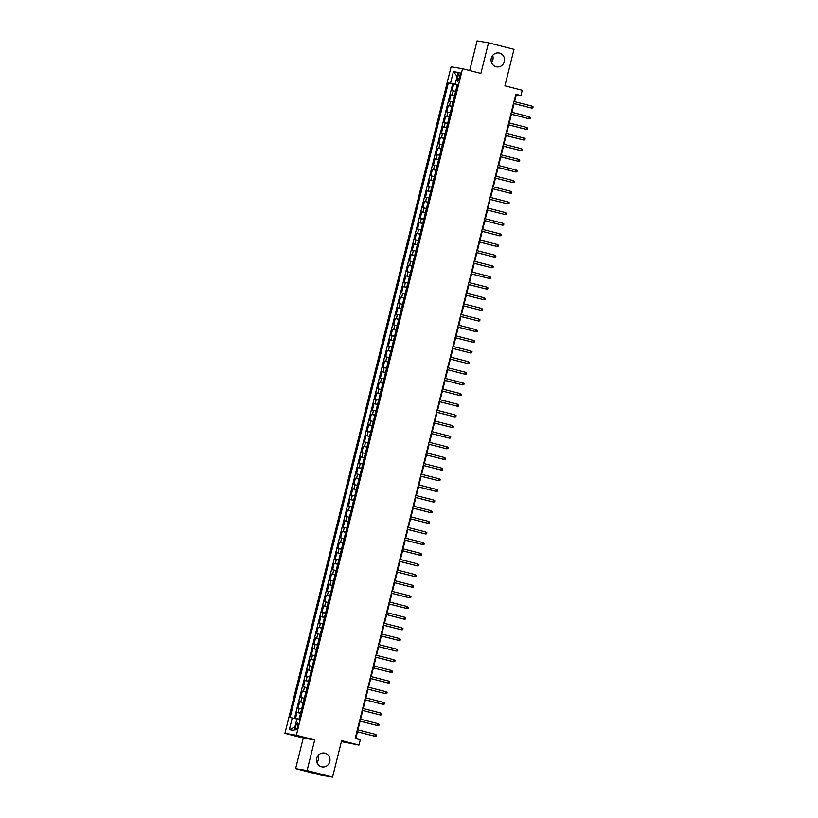 <?xml version="1.0" encoding="UTF-8"?>
<svg xmlns="http://www.w3.org/2000/svg" width="818" height="818" viewBox="0 0 818 818"><rect width="100%" height="100%" fill="white"/><g stroke="black" fill="none" stroke-linecap="round" stroke-linejoin="round"><path stroke-width="1.23" d="M318.13 755.515A7.025 6.728 -80.5 0 1 316.955 762.55M324.961 753.173A7.025 6.728 -80.5 0 1 329.848 761.384A7.025 6.728 -80.5 0 1 321.566 766.803A7.025 6.728 -80.5 0 1 316.678 758.593A7.025 6.728 -80.5 0 1 324.961 753.173M492.671 55.45A7.025 6.728 -80.5 0 1 491.495 62.485M499.512 53.109A7.025 6.728 -80.5 0 1 504.399 61.319A7.025 6.728 -80.5 0 1 496.107 66.739A7.025 6.728 -80.5 0 1 491.219 58.528A7.025 6.728 -80.5 0 1 499.512 53.109M297.711 726.588A3.517 1.002 -75.6 0 0 297.599 723.02A3.517 1.002 -75.6 0 0 295.727 726.261A3.517 1.002 -75.6 0 0 295.85 729.83A3.517 1.002 -75.6 0 0 297.711 726.588M341.403 741.599L358.969 745.086L360.298 739.758L355.206 738.45L515.81 94.285L520.902 95.594L522.232 90.266L504.911 85.818L514.001 49.356L488.52 42.812L477.078 40.9L469.685 70.552M295.625 768.644L321.106 775.188L332.548 777.1L307.077 770.556L314.705 739.953L296.361 735.239L284.92 733.327L303.263 738.03L295.625 768.644L307.077 770.556M296.361 735.239L462.548 68.712L451.096 66.8L284.92 733.327M455.636 91.371L452.047 90.634L453.642 84.244L457.19 85.154M454.573 95.624L450.984 94.898L454.532 95.808M450.984 94.898L449.389 101.279L452.988 102.015M450.329 112.669L446.74 111.933L448.336 105.542L451.873 106.452M447.671 123.313L444.082 122.577L445.677 116.187L449.225 117.097M445.023 133.958L441.434 133.222L443.019 126.831L446.567 127.751M442.364 144.602L438.775 143.876L440.37 137.485L443.918 138.395M439.706 155.256L436.117 154.52L437.712 148.13L441.26 149.04M437.057 165.901L433.468 165.164L435.053 158.774L438.601 159.684M434.399 176.545L430.81 175.809L432.405 169.428L435.953 170.338M431.751 187.199L428.151 186.463L429.747 180.072L433.295 180.982M429.092 197.844L425.503 197.107L427.098 190.717L430.636 191.627M426.434 208.488L422.845 207.752L424.44 201.371L427.988 202.281M423.785 219.142L420.196 218.406L421.781 212.015L425.329 212.925M421.127 229.786L417.538 229.05L419.133 222.66L422.681 223.57M418.468 240.431L414.879 239.694L416.474 233.314L420.023 234.224M415.82 251.075L412.231 250.349L413.816 243.958L417.364 244.868M413.162 261.729L409.573 260.993L411.168 254.602L414.716 255.513M410.513 272.374L406.914 271.637L408.509 265.247L412.057 266.157M407.855 283.018L404.266 282.292L405.861 275.901L409.399 276.811M405.196 293.672L401.607 292.936L403.202 286.545L406.75 287.455M402.548 304.316L398.959 303.58L400.544 297.19L404.092 298.1M399.89 314.961L396.301 314.224L397.896 307.844L401.444 308.754M397.231 325.615L393.642 324.879L395.237 318.488L398.785 319.398M394.583 336.259L390.994 335.523L392.579 329.133L396.127 330.043M391.924 346.904L388.335 346.167L389.93 339.787L393.478 340.697M389.276 357.558L385.677 356.822L387.272 350.431L390.82 351.341M386.617 368.202L383.029 367.466L384.624 361.075L388.161 361.985M383.959 378.846L380.37 378.11L381.965 371.72L385.513 372.64M381.311 389.491L377.722 388.765L379.307 382.374L382.855 383.284M378.652 400.145L375.063 399.409L376.658 393.018L380.206 393.928M375.994 410.789L372.405 410.053L374 403.663L377.548 404.573M373.345 421.434L369.756 420.697L371.341 414.317L374.889 415.227M370.687 432.088L367.098 431.352L368.693 424.961L372.241 425.871M368.039 442.732L364.439 441.996L366.035 435.605L369.583 436.515M365.38 453.376L361.791 452.64L363.386 446.26L366.924 447.17M362.722 464.031L359.133 463.295L360.728 456.904L364.276 457.814M360.073 474.675L356.484 473.939L358.069 467.548L361.617 468.458M357.415 485.319L353.826 484.583L355.421 478.193L358.969 479.113M354.756 495.964L351.167 495.238L352.762 488.847L356.311 489.757M352.108 506.618L348.519 505.882L350.104 499.491L353.652 500.401M349.45 517.262L345.861 516.526L347.456 510.135L351.004 511.046M346.801 527.907L343.202 527.17L344.797 520.79L348.345 521.7M344.143 538.561L340.554 537.825L342.149 531.434L345.687 532.344M341.484 549.205L337.895 548.469L339.49 542.078L343.039 542.988M338.836 559.849L335.247 559.113L336.832 552.733L340.38 553.643M336.178 570.504L332.589 569.768L334.184 563.377L337.732 564.287M333.519 581.148L329.93 580.412L331.525 574.021L335.073 574.931M330.871 591.792L327.282 591.056L328.867 584.676L332.415 585.586M328.212 602.437L324.623 601.711L326.218 595.32L329.766 596.23M325.564 613.091L321.965 612.355L323.56 605.964L327.108 606.874M322.906 623.735L319.317 622.999L320.912 616.608L324.449 617.518M320.247 634.379L316.658 633.653L318.253 627.263L321.801 628.173M317.599 645.034L314.01 644.298L315.595 637.907L319.143 638.817M314.94 655.678L311.351 654.942L312.946 648.551L316.494 649.461M312.282 666.322L308.693 665.586L310.288 659.206L313.836 660.116M309.633 676.977L306.044 676.241L307.629 669.85L311.177 670.76M306.975 687.621L303.386 686.885L304.981 680.494L308.529 681.404M304.327 698.265L300.727 697.529L302.323 691.149L305.871 692.059M301.668 708.92L298.079 708.183L299.674 701.793L303.212 702.703M457.988 75.604L457.405 77.945A3.405 0.971 -75.6 0 0 457.518 81.401A3.405 0.971 -75.6 0 0 459.327 78.272L459.91 75.931A3.405 0.971 -75.6 0 0 459.798 72.475A3.405 0.971 -75.6 0 0 457.988 75.604L459.869 76.084M455.871 84.326L448.325 82.976L290.104 717.56L292.271 717.918L289.347 729.625L294.051 730.413L296.975 718.705L299.132 719.063L457.354 84.489L455.186 84.121L457.293 84.745M450.493 83.334L453.407 71.626L458.111 72.413L455.186 84.121M453.642 84.244L452.61 84.07L294.439 718.429M300.605 713.173L297.016 712.437L295.462 718.674M299.674 701.793L303.263 702.529M302.323 691.149L305.912 691.875M304.981 680.494L308.57 681.23M307.629 669.85L311.229 670.586M310.288 659.206L313.877 659.942M312.946 648.551L316.535 649.288M315.595 637.907L319.184 638.643M318.253 627.263L321.842 627.999M320.912 616.608L324.501 617.345M323.56 605.964L327.149 606.7M326.218 595.32L329.807 596.056M328.867 584.676L332.466 585.402M331.525 574.021L335.114 574.757M334.184 563.377L337.773 564.113M336.832 552.733L340.421 553.459M339.49 542.078L343.079 542.815M342.149 531.434L345.738 532.17M344.797 520.79L348.386 521.526M347.456 510.135L351.045 510.872M350.104 499.491L353.703 500.227M352.762 488.847L356.351 489.583M355.421 478.193L359.01 478.929M358.069 467.548L361.658 468.285M360.728 456.904L364.317 457.64M363.386 446.26L366.975 446.986M366.035 435.605L369.624 436.342M368.693 424.961L372.282 425.697M371.341 414.317L374.941 415.053M374 403.663L377.589 404.399M376.658 393.018L380.247 393.755M379.307 382.374L382.896 383.11M381.965 371.72L385.554 372.456M384.624 361.075L388.213 361.812M387.272 350.431L390.861 351.167M389.93 339.787L393.519 340.513M392.579 329.133L396.178 329.869M395.237 318.488L398.826 319.224M397.896 307.844L401.485 308.58M400.544 297.19L404.143 297.926M403.202 286.545L406.791 287.282M405.861 275.901L409.45 276.637M408.509 265.247L412.098 265.983M411.168 254.602L414.757 255.339M413.816 243.958L417.415 244.694M416.474 233.314L420.063 234.04M419.133 222.66L422.722 223.396M421.781 212.015L425.38 212.752M424.44 201.371L428.029 202.097M427.098 190.717L430.687 191.453M429.747 180.072L433.336 180.809M432.405 169.428L435.994 170.164M435.053 158.774L438.652 159.51M437.712 148.13L441.301 148.866M440.37 137.485L443.959 138.222M443.019 126.831L446.618 127.567M445.677 116.187L449.266 116.923M448.336 105.542L451.925 106.279M457.242 84.96L455.8 84.591M358.969 745.086L341.648 740.638L332.548 777.1M462.548 68.712L480.892 73.426L488.52 42.812M514.563 101.657L516.27 94.816L520.902 95.594M355.758 738.593L357.446 731.803M357.936 729.84L360.104 721.159M360.595 719.196L362.752 710.515M363.243 708.552L365.411 699.871M365.902 697.907L368.069 689.216M368.55 687.253L370.718 678.572M371.208 676.609L373.376 667.928M373.867 665.964L376.024 657.273M376.515 655.31L378.683 646.629M379.174 644.666L381.341 635.985M381.832 634.022L383.99 625.33M384.48 623.367L386.648 614.686M387.139 612.723L389.307 604.042M389.787 602.079L391.955 593.398M392.446 591.434L394.613 582.743M395.104 580.78L397.262 572.099M397.752 570.136L399.92 561.455M400.411 559.492L402.579 550.8M403.069 548.837L405.227 540.156M405.718 538.193L407.885 529.512M408.376 527.549L410.544 518.857M411.025 516.894L413.192 508.213M413.683 506.25L415.851 497.569M416.342 495.606L418.499 486.925M418.99 484.962L421.158 476.27M421.648 474.307L423.816 465.626M424.307 463.663L426.464 454.982M426.955 453.019L429.123 444.327M429.614 442.364L431.781 433.683M432.262 431.72L434.43 423.039M434.92 421.076L437.088 412.384M437.579 410.421L439.736 401.74M440.227 399.777L442.395 391.096M442.886 389.133L445.053 380.442M445.544 378.478L447.702 369.797M448.192 367.834L450.36 359.153M450.851 357.19L453.019 348.509M453.499 346.546L455.667 337.854M456.158 335.891L458.325 327.21M458.816 325.247L460.974 316.566M461.464 314.603L463.632 305.912M464.123 303.948L466.291 295.267M466.781 293.304L468.939 284.623M469.43 282.66L471.597 273.969M472.088 272.005L474.256 263.324M474.737 261.361L476.904 252.68M477.395 250.717L479.563 242.036M480.054 240.073L482.211 231.382M482.702 229.418L484.869 220.737M485.36 218.774L487.528 210.093M488.019 208.13L490.176 199.439M490.667 197.475L492.835 188.794M493.326 186.831L495.493 178.15M495.974 176.187L498.142 167.496M498.632 165.533L500.8 156.851M501.291 154.888L503.459 146.207M503.939 144.244L506.107 135.553M506.598 133.59L508.765 124.909M509.256 122.945L511.414 114.264M511.904 112.301L514.072 103.62M515.708 94.673L516.27 94.816M452.61 84.07L448.325 82.976M297.016 712.437L300.564 713.347M292.271 717.918L296.893 719.012M457.109 76.422L453.407 71.626M289.347 729.625L294.899 727.018M314.705 739.953L303.263 738.03M513.52 103.477L531.506 108.048L513.53 103.426M531.986 106.125L533.08 106.872L532.815 107.935L531.506 108.048L531.986 106.125L514.011 101.514M510.861 114.121L528.857 118.692L510.872 114.07M529.338 116.769L530.432 117.516L530.166 118.579L528.857 118.692L529.338 116.769L511.352 112.158M526.68 127.424L527.774 128.17L527.508 129.234L526.199 129.336L508.223 124.725L525.647 129.244L526.199 129.336L526.68 127.424L508.694 122.802M505.555 135.42L523.551 139.98L505.565 135.369M524.021 138.068L525.115 138.815L524.849 139.878L523.551 139.98L524.021 138.068L506.045 133.457M502.896 146.064L520.892 150.635L502.906 146.013M521.373 148.712L522.467 149.459L522.201 150.522L520.892 150.635L521.373 148.712L503.387 144.101M500.248 156.708L518.234 161.279L500.258 156.667M518.714 159.367L519.808 160.113L519.542 161.177L518.234 161.279L518.714 159.367L500.739 154.745M497.589 167.363L515.585 171.923L497.6 167.312M516.056 170.011L517.15 170.757L516.894 171.821L515.585 171.923L516.056 170.011L498.08 165.389M494.931 178.007L512.927 182.578L494.951 177.956M513.407 180.655L514.502 181.402L514.236 182.465L512.927 182.578L513.407 180.655L495.422 176.044M492.283 188.651L510.268 193.222L492.293 188.61M510.749 191.31L511.843 192.046L511.577 193.12L510.268 193.222L510.749 191.31L492.773 186.688M489.624 199.295L507.62 203.866L489.634 199.255M508.09 201.954L509.195 202.7L508.929 203.764L507.62 203.866L508.09 201.954L490.115 197.332M486.976 209.95L504.962 214.52L486.986 209.899M505.442 212.598L506.536 213.345L506.27 214.408L504.962 214.52L505.442 212.598L487.456 207.987M484.317 220.594L502.313 225.165L484.328 220.543M502.784 223.242L503.878 223.989L503.612 225.052L502.313 225.165L502.784 223.242L484.808 218.631M481.659 231.238L499.655 235.809L481.669 231.197M500.135 233.897L501.229 234.643L500.964 235.707L499.655 235.809L500.135 233.897L482.15 229.275M479.011 241.893L496.996 246.453L479.021 241.842M497.477 244.541L498.571 245.288L498.305 246.351L496.996 246.453L497.477 244.541L479.501 239.93M476.352 252.537L494.348 257.108L476.362 252.486M494.818 255.185L495.912 255.932L495.647 256.995L494.348 257.108L494.818 255.185L476.843 250.574M473.694 263.181L491.69 267.752L473.714 263.14M492.17 265.84L493.264 266.586L492.998 267.65L491.69 267.752L492.17 265.84L474.184 261.218M471.045 273.836L489.031 278.396L471.056 273.785M489.512 276.484L490.606 277.23L490.34 278.294L489.031 278.396L489.512 276.484L471.536 271.873M468.387 284.48L486.383 289.051L468.397 284.429M486.853 287.128L487.957 287.875L487.692 288.938L486.383 289.051L486.853 287.128L468.878 282.517M465.739 295.124L483.724 299.695L465.749 295.083M484.205 297.783L485.299 298.519L485.033 299.592L483.724 299.695L484.205 297.783L466.219 293.161M463.08 305.768L481.076 310.339L463.09 305.727M481.546 308.427L482.64 309.173L482.375 310.237L481.076 310.339L481.546 308.427L463.571 303.805M460.422 316.423L478.418 320.993L460.432 316.372M478.898 319.071L479.992 319.818L479.726 320.881L478.418 320.993L478.898 319.071L460.912 314.46M457.773 327.067L475.759 331.638L457.783 327.016M476.24 329.715L477.334 330.462L477.068 331.535L475.759 331.638L476.24 329.715L458.264 325.104M455.115 337.711L473.111 342.282L455.125 337.67M473.581 340.37L474.675 341.116L474.409 342.18L473.111 342.282L473.581 340.37L455.606 335.748M452.456 348.366L470.452 352.936L452.477 348.315M470.933 351.014L472.027 351.76L471.761 352.824L470.452 352.936L470.933 351.014L452.947 346.403M449.808 359.01L467.794 363.581L449.818 358.959M468.274 361.658L469.368 362.405L469.103 363.468L467.794 363.581L468.274 361.658L450.299 357.047M465.616 372.313L466.72 373.059L466.454 374.123L465.145 374.225L447.16 369.613L464.583 374.133L465.145 374.225L465.616 372.313L447.64 367.691M444.501 380.309L462.487 384.869L444.511 380.258M462.968 382.957L464.062 383.703L463.796 384.767L462.487 384.869L462.968 382.957L444.982 378.345M441.843 390.953L459.828 395.523L441.853 390.902M460.309 393.601L461.403 394.348L461.137 395.411L459.828 395.523L460.309 393.601L442.334 388.99M439.184 401.597L457.18 406.168L439.194 401.556M457.661 404.256L458.755 404.992L458.489 406.065L457.18 406.168L457.661 404.256L439.675 399.634M455.002 414.9L456.096 415.646L455.83 416.71L454.522 416.812L436.546 412.2L453.97 416.72L454.522 416.812L455.002 414.9L437.027 410.278M433.877 422.896L451.873 427.466L433.888 422.845M452.344 425.544L453.438 426.29L453.172 427.354L451.873 427.466L452.344 425.544L434.368 420.933M431.219 433.54L449.215 438.111L431.239 433.499M449.695 436.199L450.79 436.935L450.524 438.008L449.215 438.111L449.695 436.199L431.71 431.577M428.571 444.184L446.556 448.755L428.581 444.143M447.037 446.843L448.131 447.589L447.865 448.653L446.556 448.755L447.037 446.843L429.061 442.221M425.912 454.839L443.908 459.409L425.922 454.788M444.379 457.487L445.483 458.233L445.217 459.297L443.908 459.409L444.379 457.487L426.403 452.875M423.264 465.483L441.25 470.053L423.274 465.432M441.73 468.131L442.824 468.878L442.558 469.941L441.25 470.053L441.73 468.131L423.744 463.52M420.605 476.127L438.591 480.698L420.616 476.086M439.072 478.786L440.166 479.532L439.9 480.595L438.591 480.698L439.072 478.786L421.096 474.164M417.947 486.782L435.943 491.342L417.957 486.73M436.423 489.43L437.518 490.176L437.252 491.24L435.943 491.342L436.423 489.43L418.438 484.818M415.299 497.426L433.284 501.996L415.309 497.375M433.765 500.074L434.859 500.82L434.593 501.884L433.284 501.996L433.765 500.074L415.789 495.463M412.64 508.07L430.636 512.641L412.65 508.029M431.106 510.729L432.201 511.475L431.935 512.538L430.636 512.641L431.106 510.729L413.131 506.107M409.982 518.724L427.978 523.285L410.002 518.673M428.458 521.373L429.552 522.119L429.286 523.183L427.978 523.285L428.458 521.373L410.472 516.761M407.333 529.369L425.319 533.939L407.344 529.318M425.8 532.017L426.894 532.763L426.628 533.827L425.319 533.939L425.8 532.017L407.824 527.405M404.675 540.013L422.671 544.583L404.685 539.972M423.141 542.671L424.245 543.408L423.98 544.481L422.671 544.583L423.141 542.671L405.166 538.05M402.027 550.657L420.012 555.228L402.037 550.616M420.493 553.316L421.587 554.062L421.321 555.125L420.012 555.228L420.493 553.316L402.507 548.694M399.368 561.312L417.354 565.882L399.378 561.26M417.834 563.96L418.928 564.706L418.663 565.77L417.354 565.882L417.834 563.96L399.859 559.348M396.71 571.956L414.706 576.526L396.72 571.905M415.186 574.604L416.28 575.351L416.014 576.414L414.706 576.526L415.186 574.604L397.2 569.993M394.061 582.6L412.047 587.171L394.071 582.559M412.528 585.259L413.622 586.005L413.356 587.068L412.047 587.171L412.528 585.259L394.552 580.637M391.403 593.255L409.399 597.825L391.413 593.203M409.869 595.903L410.963 596.649L410.697 597.713L409.399 597.825L409.869 595.903L391.894 591.291M388.744 603.899L406.74 608.469L388.765 603.848M407.221 606.547L408.315 607.293L408.049 608.357L406.74 608.469L407.221 606.547L389.235 601.936M404.562 617.201L405.656 617.948L405.391 619.011L404.082 619.114L386.106 614.502L403.53 619.021L404.082 619.114L404.562 617.201L386.587 612.58M383.438 625.197L401.433 629.758L383.448 625.146M401.904 627.846L403.008 628.592L402.742 629.655L401.433 629.758L401.904 627.846L383.928 623.234M380.789 635.842L398.775 640.412L380.799 635.79M399.256 638.49L400.35 639.236L400.084 640.3L398.775 640.412L399.256 638.49L381.27 633.878M378.131 646.486L396.116 651.056L378.141 646.445M396.597 649.144L397.691 649.881L397.425 650.954L396.116 651.056L396.597 649.144L378.622 644.523M393.949 659.789L395.043 660.535L394.777 661.598L393.468 661.701L375.482 657.089L392.906 661.609L393.468 661.701L393.949 659.789L375.963 655.167M372.824 667.785L390.81 672.355L372.834 667.733M391.29 670.433L392.384 671.179L392.119 672.243L390.81 672.355L391.29 670.433L373.315 665.821M370.165 678.429L388.161 682.999L370.176 678.388M388.632 681.077L389.726 681.823L389.46 682.897L388.161 682.999L388.632 681.077L370.656 676.466M367.507 689.073L385.503 693.644L367.527 689.032M385.984 691.731L387.078 692.478L386.812 693.541L385.503 693.644L385.984 691.731L367.998 687.11M364.859 699.727L382.844 704.298L364.869 699.676M383.325 702.376L384.419 703.122L384.153 704.186L382.844 704.298L383.325 702.376L365.349 697.764M362.2 710.372L380.196 714.942L362.21 710.321M380.667 713.02L381.771 713.766L381.505 714.83L380.196 714.942L380.667 713.02L362.691 708.408M359.552 721.016L377.538 725.586L359.562 720.975M378.018 723.674L379.112 724.421L378.846 725.484L377.538 725.586L378.018 723.674L360.032 719.053M356.893 731.67L374.879 736.231L356.904 731.619M375.36 734.319L376.454 735.065L376.188 736.128L374.879 736.231L375.36 734.319L357.384 729.707M452.119 95.082L453.172 90.829M298.141 712.631L299.204 708.368M300.799 701.977L301.862 697.723M303.458 691.333L304.511 687.079M306.106 680.688L307.169 676.425M308.764 670.034L309.828 665.78M311.413 659.39L312.476 655.136M314.071 648.746L315.135 644.482M316.73 638.101L317.793 633.838M319.378 627.447L320.441 623.193M322.036 616.803L323.1 612.539M324.695 606.158L325.748 601.895M327.343 595.504L328.407 591.25M330.002 584.86L331.065 580.596M332.65 574.216L333.713 569.952M335.308 563.561L336.372 559.308M337.967 552.917L339.03 548.663M340.615 542.273L341.679 538.009M343.274 531.618L344.337 527.365M345.932 520.974L346.985 516.72M348.58 510.33L349.644 506.066M351.239 499.686L352.302 495.422M353.887 489.031L354.951 484.777M356.546 478.387L357.609 474.123M359.204 467.743L360.268 463.479M361.853 457.088L362.916 452.835M364.511 446.444L365.574 442.19M367.17 435.8L368.223 431.536M369.818 425.145L370.881 420.892M372.476 414.501L373.54 410.247M375.125 403.857L376.188 399.593M377.783 393.213L378.846 388.949M380.442 382.558L381.505 378.305M383.09 371.914L384.153 367.65M385.748 361.27L386.812 357.006M388.407 350.615L389.46 346.362M391.055 339.971L392.119 335.707M393.714 329.327L394.777 325.063M396.362 318.672L397.425 314.419M399.02 308.028L400.084 303.775M401.679 297.384L402.742 293.12M404.327 286.729L405.391 282.476M406.986 276.085L408.049 271.832M409.644 265.441L410.697 261.177M412.292 254.797L413.356 250.533M414.951 244.142L416.014 239.889M417.599 233.498L418.663 229.234M420.258 222.854L421.321 218.59M422.916 212.199L423.98 207.946M425.564 201.555L426.628 197.302M428.223 190.911L429.286 186.647M430.881 180.257L431.935 176.003M433.53 169.612L434.593 165.359M436.188 158.968L437.252 154.704M438.847 148.324L439.9 144.06M441.495 137.669L442.558 133.416M444.154 127.025L445.217 122.761M446.802 116.381L447.865 112.117M449.46 105.727L450.524 101.473M459.287 78.436L457.405 77.945"/></g></svg>
